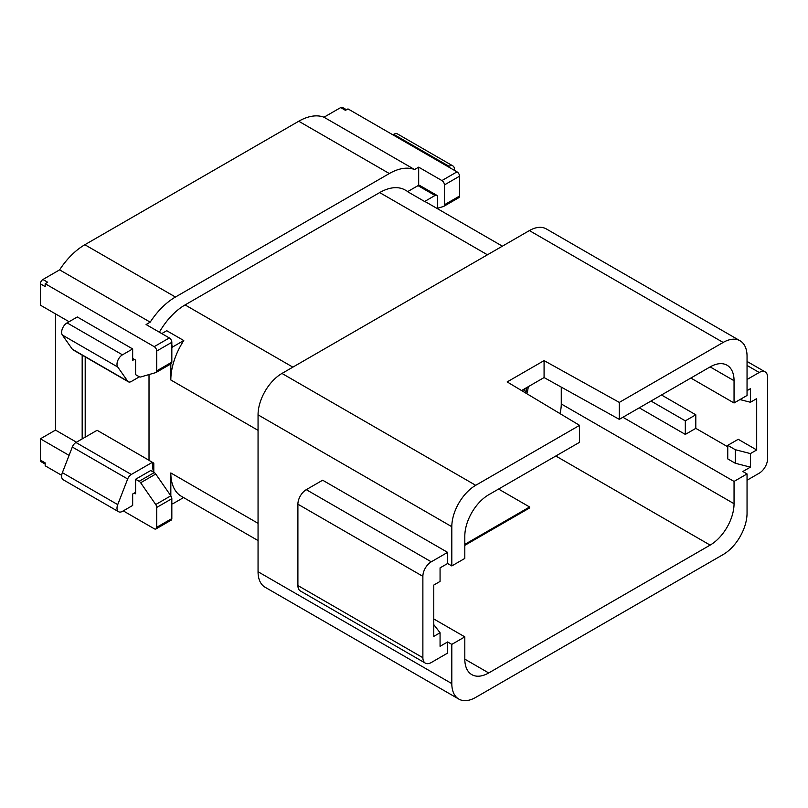 <?xml version="1.0" encoding="UTF-8"?>
<svg xmlns="http://www.w3.org/2000/svg" width="808" height="808" viewBox="0 0 808 808"><rect width="100%" height="100%" fill="white"/><g stroke="black" fill="none" stroke-linecap="round" stroke-linejoin="round"><path stroke-width="1.21" d="M433.775 618.958L464.812 636.876L451.813 644.38L451.813 683.608A33.805 19.513 120 0 0 458.813 699.082A33.805 19.513 120 0 0 475.71 697.405L723.15 554.551A33.805 19.513 120 0 0 747.047 513.151L747.047 473.922L734.048 481.427L622.918 417.271M690.85 378.043L734.048 402.98L747.047 395.476L747.047 356.247A33.805 19.513 120 0 0 740.047 340.774L546.299 228.917A33.805 19.513 120 0 0 529.391 230.583L281.962 373.437A33.805 19.513 120 0 0 258.055 414.847L258.055 571.741A33.805 19.513 120 0 0 265.054 587.224L458.813 699.082M407.788 191.557L405.182 190.052A51.005 29.452 120 0 0 379.679 192.577L185.083 304.919A51.005 29.452 120 0 0 159.378 332.209M161.772 333.583L166.741 330.714L183.769 340.542A51.005 29.452 120 0 0 170.821 379.982L258.055 430.341M437.552 208.222L443.42 206.525A3.555 2.05 -120 0 0 443.693 206.404A3.555 2.05 -120 0 0 444.43 204.778L444.43 184.921A3.555 2.05 -120 0 0 441.915 180.568L418.675 167.155L418.675 185.365M418.675 167.155L414.565 169.529A55.752 32.189 120 0 0 389.325 173.538L175.437 297.031A55.752 32.189 120 0 0 150.197 322.16L146.086 324.533L169.316 337.946L154.217 346.662L45.177 283.709L45.177 286.618L40.4 283.85L40.4 305.161L69.084 321.725M502.394 246.177L426.988 202.636A51.005 29.452 120 0 0 424.604 201.495L407.575 191.668L418.009 185.648L435.037 195.475L424.604 201.495M55.5 313.878L55.5 430.098L40.4 438.815L40.4 460.126A3.555 2.05 120 0 0 41.137 461.752L45.177 464.085M346.501 109.747L342.451 107.413A3.555 2.05 120 0 0 340.673 107.585L323.988 117.221A55.752 32.189 120 0 0 298.738 121.24L84.85 244.733A55.752 32.189 120 0 0 59.61 269.862L42.915 279.497A3.555 2.05 120 0 0 40.4 283.85M76.467 442.208L55.5 430.098M69.084 455.379L40.4 438.815M85.194 356.863L85.194 437.168M149.015 460.267L97.101 430.29L75.952 442.501A5.929 3.424 120 0 0 72.316 447.026L62.367 472.67A7.706 4.454 120 0 0 63.236 479.77L118.594 511.727A7.706 4.454 120 0 0 122.452 511.353L132.663 505.454L132.663 494.021L135.603 492.325M149.015 374.559L149.015 460.368L152.379 462.307A51.005 29.452 120 0 0 153.55 472.185M123.27 510.878L154.217 528.745A3.555 2.05 -120 0 0 155.994 528.917L171.094 520.2A3.555 2.05 -120 0 0 171.831 518.574L171.831 498.718A3.555 2.05 -120 0 0 170.831 495.819L170.821 472.953A51.005 29.452 120 0 0 181.386 496.304L258.055 540.572M740.047 340.774A33.805 19.513 120 0 0 723.15 342.451L619.302 402.404L544.077 360.61L507.171 381.911L579.558 425.351L475.71 485.305A33.805 19.513 120 0 0 451.813 526.705L451.813 565.933L464.812 558.429L464.812 536.148A33.805 19.513 120 0 1 488.719 494.749L579.558 442.299L579.558 425.351M619.302 402.404L619.302 419.352L710.141 366.903L734.048 380.709A33.805 19.513 120 0 0 727.048 365.226A33.805 19.513 120 0 0 710.141 366.903M734.048 402.98L734.048 380.709M521.564 390.557L544.077 377.558L619.302 419.352M524.725 389.214L524.513 390.587L523.039 391.436M559.984 413.605A33.805 19.513 120 0 0 561.267 403.95L561.267 387.113M498.566 489.062L529.604 506.98L529.604 507.949L464.812 545.35M464.812 636.876L464.812 659.156A33.805 19.513 120 0 0 471.811 674.63A33.805 19.513 120 0 0 488.719 672.953L710.141 545.107A33.805 19.513 120 0 0 734.048 503.707L734.048 481.427M447.612 552.369L431.26 561.812A11.857 6.848 120 0 0 422.877 576.346L422.877 657.702A11.857 6.848 120 0 0 425.331 663.126L300.354 590.971A11.857 6.848 120 0 1 297.899 585.548L297.899 504.192A11.857 6.848 120 0 1 306.283 489.658L322.644 480.215L447.612 552.369L447.612 563.509L451.813 565.933M447.612 563.509L440.067 567.873L440.067 581.427L433.775 585.063L433.775 636.391L440.067 632.755L440.067 646.319L447.612 641.956L447.612 653.096L431.26 662.54A11.857 6.848 120 0 1 425.331 663.126M451.813 644.38L447.612 641.956M433.775 624.604L440.067 632.755M747.047 473.922L742.855 471.508L750.41 467.145L750.41 453.591L756.692 449.955L756.692 398.627L750.41 402.253L750.41 388.699L747.047 390.638M651.016 401.041L685.315 420.847L685.315 434.411L639.269 407.828M685.315 420.847L695.799 414.797L695.799 428.361L685.315 434.411M750.41 453.591L735.29 449.702L727.755 445.349L727.755 458.914L735.29 463.257L750.41 467.145M727.755 446.804L695.799 428.361M735.29 449.702L735.29 463.257M756.692 449.955L738.239 439.299L727.755 445.349M747.047 480.225L759.217 473.195A11.857 6.848 120 0 0 767.6 458.671L767.6 377.316A11.857 6.848 120 0 0 765.146 371.882A11.857 6.848 120 0 0 759.217 372.478L747.047 379.497M739.956 399.566L750.41 402.253M661.5 394.991L695.799 414.797M544.077 360.61L544.077 377.558M526.129 393.294L527.402 392.557L528.311 386.658M523.049 389.698A5.333 3.08 120 0 0 526.513 387.699M526.806 387.527L526.19 391.557L524.513 390.587M526.19 391.557L524.685 392.425M437.552 208.737L437.552 196.93A3.555 2.05 120 0 0 436.815 195.304A3.555 2.05 120 0 0 435.037 195.475M170.821 363.943L170.821 379.982M118.594 511.727A7.706 4.454 120 0 1 117.726 504.626L127.674 478.982A5.929 3.424 120 0 1 131.31 474.468L152.379 462.307L153.803 463.125L153.803 472.326M171.831 503.758A3.555 2.05 120 0 0 173.346 503.465L183.567 497.566M183.769 340.542L173.346 346.561A3.555 2.05 120 0 0 171.831 348.016M436.815 195.304L419.786 185.476A3.555 2.05 120 0 0 418.009 185.648M458.52 197.809A3.555 2.05 -120 0 0 458.793 197.687A3.555 2.05 -120 0 0 459.53 196.061L459.53 176.205A3.555 2.05 -120 0 0 457.005 171.852L347.975 108.898L345.45 110.353L340.673 107.585M414.565 169.529L323.988 117.221M150.197 322.16L59.61 269.862M42.915 279.497L47.692 282.255L45.177 283.709M170.831 363.903A3.555 2.05 -120 0 0 171.094 363.792L155.994 372.508A3.555 2.05 -120 0 1 155.732 372.619L140.653 376.983A3.555 2.05 -120 0 1 139.138 376.7L135.603 374.649L135.603 360.126L132.663 358.429M155.994 372.508A3.555 2.05 -120 0 0 156.732 370.872L156.732 351.026A3.555 2.05 -120 0 0 154.217 346.662M40.4 460.126L45.177 462.883L45.177 465.792L61.691 475.326M155.994 528.917A3.555 2.05 -120 0 0 156.732 527.291L156.732 507.434A3.555 2.05 -120 0 0 155.732 504.535L140.653 482.75A3.555 2.05 -120 0 0 139.138 481.295L135.603 479.255L135.603 493.779L134.34 493.052M171.094 363.792A3.555 2.05 -120 0 0 171.831 362.156L171.831 342.309A3.555 2.05 -120 0 0 169.316 337.946M155.732 504.535L170.831 495.819L155.752 474.033A3.555 2.05 -120 0 0 154.237 472.579L150.692 470.539L135.603 479.255M454.419 170.357A7.706 4.454 120 0 0 452.874 165.913L397.516 133.946A7.706 4.454 120 0 0 393.668 134.33L392.85 134.805M452.874 165.913A7.706 4.454 120 0 0 449.026 166.286L448.198 166.761M134.34 359.398L132.663 360.368L132.663 348.935L122.452 354.833A7.706 4.454 120 0 0 117.726 367.004L127.674 381.164A5.929 3.424 120 0 0 128.341 381.78A5.929 3.424 120 0 0 131.31 381.487L139.39 376.821M132.663 348.935L77.305 316.978L67.094 322.877A7.706 4.454 120 0 0 62.367 335.047L72.316 349.197A5.929 3.424 120 0 0 72.983 349.824L128.341 381.78M529.604 506.98L464.812 544.38M82.174 355.126L82.174 438.916M185.083 304.919L292.87 367.145M379.679 192.577L487.456 254.803M170.821 472.953L258.055 523.321M723.15 342.451L529.391 230.583M475.71 485.305L281.962 373.437M464.812 659.156L488.719 672.953M555.813 456.005L710.141 545.107M451.813 526.705L258.055 414.847M451.813 683.608L258.055 571.741M561.267 403.95L734.048 503.707M747.047 365.448L759.217 372.478M306.283 489.658L431.26 561.812M297.899 504.192L422.877 576.346M297.899 585.548L422.877 657.702M171.831 345.693L173.346 346.561M441.915 180.568L457.005 171.852M389.325 173.538L298.738 121.24M175.437 297.031L84.85 244.733M444.43 184.921L459.53 176.205M444.43 204.778L459.53 196.061M171.831 342.309L156.732 351.026M171.831 362.156L156.732 370.872M155.752 474.033L140.653 482.75M154.237 472.579L139.138 481.295M171.831 518.574L156.732 527.291M171.831 498.718L156.732 507.434M131.31 474.468L75.952 442.501M127.674 478.982L72.316 447.026M117.726 504.626L62.367 472.67M449.026 166.286L393.668 134.33M122.452 354.833L67.094 322.877M117.726 367.004L62.367 335.047M127.674 381.164L72.316 349.197M747.047 361.439L765.146 371.882M443.693 206.404L458.793 197.687"/></g></svg>
